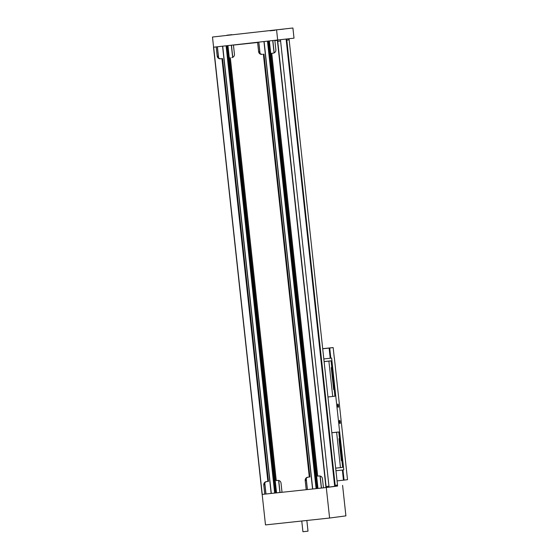 <?xml version="1.0" encoding="UTF-8"?>
<svg xmlns="http://www.w3.org/2000/svg" width="560" height="560" viewBox="0 0 560 560"><rect width="100%" height="100%" fill="white"/><g stroke="black" fill="none" stroke-linecap="round" stroke-linejoin="round"><path stroke-width="0.84" d="M323.813 358.939L331.639 358.078L343.784 469.882L335.958 470.722M331.254 367.598L332.038 367.5L331.254 367.598L333.641 389.557L334.425 389.452L332.038 367.5M324.1 361.564L331.065 360.822L331.793 367.528M334.18 389.487L334.908 396.193L327.95 396.991M331.065 360.822L328.881 361.109L332.724 396.48M331.352 367.591L333.739 389.543M328.881 361.109L324.107 361.62M339.521 438.669L338.982 438.746L339.521 438.676L338.793 431.97L336.616 432.257L340.459 467.628L335.678 468.139M331.828 432.712L338.793 431.97M339.773 438.648L342.153 460.6L341.369 460.705L338.982 438.746M341.908 460.635L342.636 467.341L340.459 467.628M339.08 438.739L341.467 460.691M336.616 432.257L331.835 432.768M322.714 348.775L329.112 348.089L330.218 358.253M329.112 348.089L329.728 348.019L330.834 358.183M329.728 348.019L333.158 347.564L334.264 357.728M333.158 347.564L322.7 348.684M337.064 480.907L347.515 479.696L334.341 357.721M339.647 420.301L339.647 420.301A1.659 0.399 -96.1 0 1 340.221 421.904A1.659 0.399 -96.1 0 1 339.997 423.598A1.659 0.399 -96.1 0 1 339.423 421.995A1.659 0.399 -96.1 0 1 339.647 420.301M337.876 404.04A1.659 0.399 -96.1 0 1 337.883 404.04A1.659 0.399 -96.1 0 1 338.457 405.643A1.659 0.399 -96.1 0 1 338.233 407.337A1.659 0.399 -96.1 0 1 337.659 405.734A1.659 0.399 -96.1 0 1 337.876 404.04M343.784 469.882L335.965 470.743M344.078 480.151L342.979 469.987M343.469 480.221L342.363 470.057M212.485 37.03L262.101 494.424L213.507 47.208L294.014 38.164L292.908 28L212.485 37.03L292.908 28M276.605 30.163L277.704 40.327M283.619 29.127L280.203 29.484L283.619 29.127M231.861 34.664L226.933 35.196L231.861 34.664M221.683 36.015L216.762 36.547L221.683 36.015M274.953 30.303L270.025 30.835L274.953 30.303M253.617 32.396L241.633 33.754L253.617 32.396M282.023 492.254L264.761 494.137L263.767 484.995A3.066 2.975 82.4 0 1 266.399 481.628L268.485 481.39L222.53 58.569L220.465 58.8A3.066 2.975 82.4 0 1 217.175 56.07L216.181 46.921L213.668 47.194L262.248 494.41L264.761 494.137M280.42 39.97L280.595 40.978L277.746 41.356L326.109 486.535L328.958 486.157L280.588 40.978L328.958 486.157M277.606 40.341L277.746 41.356M277.746 41.349L280.532 40.978M288.981 38.829L289.142 39.844L286.671 40.166L286.566 39.151M286.671 40.166L289.086 39.844M328.895 486.171L329.007 487.179L326.214 487.55L326.109 486.535M337.449 485.03L337.561 486.045L335.146 486.367L335.034 485.352L337.512 485.023L289.142 39.844L337.512 485.023M277.634 40.334L274.869 40.635L275.863 49.784A3.066 2.975 82.4 0 1 273.238 53.151L271.6 53.319L317.534 476.147L319.172 475.972A3.066 2.975 82.4 0 1 322.462 478.702L323.456 487.851L337.547 485.912M217.777 56.182L218.029 57.071A3.066 2.975 -97.6 0 0 221.004 58.73L222.53 58.569M259.21 51.744L259.462 52.633A3.066 2.975 -97.6 0 0 262.437 54.292L261.891 54.362A3.066 2.975 82.4 0 1 258.601 51.632L257.607 42.483L233.443 45.073L234.437 54.222A3.066 2.975 82.4 0 1 231.805 57.589L232.085 57.547M309.918 476.952L263.963 54.131L309.918 476.952L307.825 477.19A3.066 2.975 82.4 0 0 305.2 480.55L305.788 480.473L305.816 479.367A3.066 2.975 -97.6 0 1 308.091 477.162M317.534 476.147L271.6 53.319L273.518 53.102M335.146 486.367L329 487.172M323.449 487.809L306.194 489.699L305.2 480.55M230.181 57.764L276.108 480.585L277.739 480.41A3.066 2.975 82.4 0 1 281.029 483.14L282.023 492.289L306.194 489.699M266.658 481.6A3.066 2.975 -97.6 0 0 264.39 483.805L264.334 484.722M323.456 487.851L306.313 489.685M282.023 492.289L264.887 494.123M326.291 487.543L329.602 518.035L265.489 524.909L262.171 494.417M329.602 518.035L345.905 515.872L342.594 485.38M306.845 520.478L308.007 531.174L302.925 531.727L301.763 521.017M308.007 531.174L302.925 531.727M286.818 40.152L335.181 485.331M220.465 58.8L221.004 58.73M217.175 56.07L217.798 56.343M261.891 54.362L262.437 54.292M258.601 51.632L259.231 51.905M263.767 484.995L264.32 484.533M277.389 40.362L325.969 487.585M286.118 39.214L334.698 486.416M286.363 39.179L334.943 486.388M286.461 39.165L335.041 486.381M217.315 46.795L218.505 57.771M264.705 483.021L265.895 493.99M217.406 46.788L218.617 57.883M264.782 482.895L265.986 493.976M222.558 46.235L271.138 493.402M222.712 46.221L271.292 493.381M226.086 45.857L274.659 493.024M226.191 45.85L274.764 493.01M227.038 45.759L275.618 492.919M227.234 45.738L275.814 492.898M227.871 45.668L276.451 492.828M227.962 45.654L276.542 492.821M231.336 45.297L232.645 57.365M278.607 480.445L279.916 492.457M231.462 45.283L232.771 57.309M278.74 480.48L280.035 492.45M258.748 42.357L259.938 53.326M306.131 478.583L307.328 489.552M258.839 42.35L260.043 53.438M306.215 478.457L307.419 489.538M263.984 41.797L312.564 488.964M264.138 41.783L312.718 488.943M267.512 41.419L316.092 488.586M267.617 41.412L316.197 488.572M268.464 41.314L317.044 488.481M268.667 41.293L317.24 488.46M269.304 41.23L317.877 488.39M269.395 41.216L317.968 488.383M272.762 40.859L274.078 52.927M320.04 476.007L321.342 488.019M272.888 40.845L274.197 52.871M320.166 476.035L321.468 488.005M271.754 53.305L317.688 476.133M263.375 54.208L309.309 477.029M276.262 480.571L230.328 57.743M263.62 54.18L309.554 477.001M267.876 481.467L221.942 58.646M222.187 58.618L268.121 481.439M230.174 57.764L276.108 480.585M222.551 58.569L268.485 481.39"/></g></svg>
